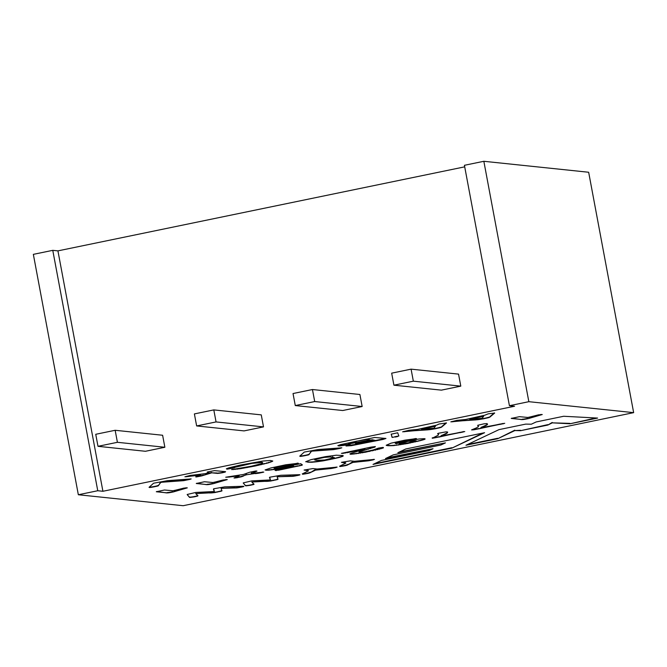 <?xml version="1.0" encoding="UTF-8"?>
<svg xmlns="http://www.w3.org/2000/svg" width="667" height="667" viewBox="0 0 667 667"><rect width="100%" height="100%" fill="white"/><g stroke="black" fill="none" stroke-linecap="round" stroke-linejoin="round"><path stroke-width="1" d="M350.117 444.539L339.044 445.981L337.844 445.648L340.512 444.622L374.721 437.477L385.96 438.452L383.041 439.436L351.417 445.656L346.031 445.99L350.042 444.139L338.027 445.523M385.526 438.394L358.671 444.022L346.365 445.689M375.438 440.462L372.278 440.145L355.661 444.039L375.438 440.462L372.203 439.745L357.32 442.905L355.561 443.488L355.561 443.989L355.486 443.555M366.491 439.136L349.308 442.83L348.082 443.313L348.791 443.914L370.544 439.953L366.45 439.136M231.616 469.585L240.395 468.701L255.161 466L268.576 462.806L272.786 461.047L270.368 460.48L262.806 461.064L240.495 465.024L228.889 467.834L226.355 468.784L227.013 469.176L251.893 463.39L260.98 462.573L262.815 463.023L262.256 463.473L251.492 466.2L231.616 469.585M391.17 434.2L392.263 437.427L398.866 436.001L397.674 432.783L391.17 434.2M436.585 425.171L417.467 429.431L409.113 430.257L402.626 431.816L435.234 428.798L441.496 427.197L446.481 422.961L439.078 424.012L436.585 425.171M484.801 415.216L465.683 419.468L456.862 420.368L450.834 421.861L483.45 418.834L489.711 417.234L494.672 413.048L488.194 413.848L484.801 415.216M175.729 490.145L172.895 490.77L164.507 490.003L156.295 491.754L167.675 492.913L173.387 491.921L187.319 487.852L183.917 488.094L175.729 490.145M215.691 481.891L212.856 482.516L204.477 481.741L196.265 483.5L207.637 484.659L213.348 483.667L227.289 479.59L222.961 480.023L215.691 481.891M530.665 416.825L527.83 417.45L519.451 416.675L511.239 418.434L522.611 419.593L528.322 418.601L542.263 414.524L538.402 414.857L530.665 416.825M102.918 491.279L97.757 490.737L78.339 494.747L183.158 505.711L633.65 412.648L528.839 401.684L509.421 405.703L514.574 406.236L102.918 491.279L57.929 250.875L52.768 250.342L33.35 254.352L78.339 494.747M536.16 421.953L563.673 416.266L597.599 418.067L569.96 423.778L552.293 422.845L547.84 425.054L520.602 430.682L514.866 430.574L497.757 438.694L465.975 445.256L498.991 429.631L525.704 424.112L531.341 424.204L536.16 421.953M397.874 452.701L405.719 448.991L484.584 432.7L451.918 448.116L373.028 464.407L381.441 460.43L428.989 450.609L433.025 448.733L385.468 458.554L393.297 454.852L440.854 445.022L445.439 442.871L397.874 452.701M350.308 460.855L354.536 461.297L374.47 459.396L368.559 460.797L352.851 462.423L346.732 465.308L340.07 466.525L339.561 466.241L345.856 463.106L341.446 462.331L350.308 460.855M312.965 468.576L317.192 469.018L337.143 467.108L331.207 468.509L315.516 470.135L309.613 472.953L302.735 474.237L302.226 473.954L308.513 470.819L304.102 470.043L312.965 468.576M280.799 475.279L299.358 474.687L299.983 474.787L299.2 475.129L293.138 476.296L277.147 476.763L278.014 479.315L270.56 481.04L251.784 482.016L254.035 484.225L250.692 485.226L245.548 485.793L243.222 482.9L251.843 480.874L270.46 479.932L269.668 477.222L280.799 475.279M224.754 486.86L243.297 486.268L243.93 486.368L243.155 486.71L237.077 487.877L221.085 488.344L221.961 490.895L214.507 492.621L195.723 493.597L197.991 495.806L194.631 496.807L189.495 497.374L187.169 494.472L195.79 492.454L214.399 491.512L213.607 488.803L224.754 486.86M447.582 432.608L440.787 436.051L464.766 431.566L432.241 438.236L438.069 435.276L438.594 434.442L437.61 433.675L438.394 433.283L446.031 431.841L447.615 432.008L447.374 432.833M476.588 427.83L478.522 426.488L477.705 425.296L483.875 423.845L486.943 423.57L487.544 424.354L480.749 427.797L504.736 423.312L474.154 429.74L471.552 429.907L476.588 427.83M419.043 439.003L424.295 438.661L425.129 438.994L424.454 439.445L407.62 443.513L393.13 445.656L386.193 445.248L391.045 443.171L404.961 440.137L416.508 438.603L398.524 442.029L395.539 442.93L395.189 443.247L396.131 443.68L404.677 441.454L419.043 439.003M359.555 451.892L359.021 452.251L359.571 452.393L365.132 451.709L373.045 450.017L378.514 448.099L382.691 447.449L383.467 447.832L365.566 452.209L350.458 454.26L349.908 453.91L351.526 453.176L364.932 449.016L341.387 453.36L371.052 447.115L375.379 446.573L374.896 447.09L359.48 451.492L359.154 452.101M343.03 455.553L342.771 456.295L339.078 457.529L323.12 460.872L311.797 462.273L305.694 461.722L310.997 459.655L325.471 456.645L336.268 455.211L343.03 455.553M300.709 463.707L302.401 464.907L301.868 465.274L278.639 470.185L275.054 470.36L293.914 466.341L293.08 465.716L275.538 469.301L268.242 470.227L265.066 469.96L270.935 467.926L285.693 464.799L298.366 463.257L277.68 466.983L274.195 468.109L276.038 468.384L300.709 463.707M255.711 471.611L251.309 473.362L263.79 472.119L246.64 474.754L237.202 477.705L234 477.981L239.186 475.813L225.713 477.23L243.397 474.47L249.733 472.228L255.553 471.052L256.962 471.102L251.576 473.186M318.392 449.5L341.829 447.832L333.483 449.625L312.406 451.117L311.364 451.392L308.863 454.727L300.609 456.386L299.741 456.161L304.269 452.084L318.392 449.5M214.507 470.619L225.596 471.677L222.545 472.736L217.575 473.412L211.747 472.828L201.818 475.871L195.873 476.988L200.709 475.087L184.901 476.788L190.303 475.429L205.494 473.62L208.979 472.544L207.254 472.019L214.507 470.619M167.734 480.624L191.179 478.956L183.692 480.649L161.756 482.241L160.705 482.516L158.204 485.851L149.95 487.51L149.041 487.335L153.61 483.208L167.734 480.624M263.507 426.888L244.089 430.899L196.64 425.938L194.389 413.915L213.807 409.905L261.264 414.874L263.507 426.888L216.058 421.928L196.64 425.938M164.866 447.265L145.448 451.284L97.991 446.315L95.74 434.292L115.158 430.282L162.615 435.251L164.866 447.265L117.409 442.304L97.991 446.315M460.797 386.135L458.546 374.112L411.089 369.151L391.671 373.161L393.922 385.184L441.379 390.145L460.797 386.135L413.34 381.174L411.089 369.151M464.716 166.842L57.929 250.875M362.156 406.511L359.905 394.497L312.448 389.528L293.03 393.538L295.281 405.561L342.738 410.522L362.156 406.511L314.699 401.551L312.448 389.528M97.757 490.737L52.768 250.342M633.65 412.648L588.661 172.253L483.842 161.289L464.424 165.299L509.421 405.703M528.839 401.684L483.842 161.289M393.922 385.184L413.34 381.174M295.281 405.561L314.699 401.551M115.158 430.282L117.409 442.304M213.807 409.905L216.058 421.928M595.99 417.984L569.96 423.778M569.885 423.378L552.293 422.845M552.218 422.444L547.84 425.054M547.765 424.654L520.602 430.682M520.527 430.282L514.866 430.574M514.791 430.173L497.757 438.694M497.682 438.294L467.534 444.522M482.933 433.041L451.918 448.116M451.842 447.715L374.587 463.673M387.027 457.812L433.025 448.733M399.441 451.959L445.439 442.871M373.595 459.346L373.445 459.821M373.37 459.421L372.878 459.963M372.803 459.563L372.219 460.122M372.144 459.721L371.452 460.288M371.377 459.88L370.635 460.447M370.56 460.047L369.877 460.589M369.801 460.188L369.185 460.705M369.109 460.305L368.559 460.797M368.484 460.397L367.901 460.872M367.825 460.472L367.067 460.972M366.992 460.572L366.058 461.08M365.983 460.68L364.874 461.205M364.799 460.805L352.851 462.423M352.776 462.023L352.209 462.556M352.134 462.156L348.141 464.682M348.066 464.282L347.74 464.899M347.665 464.499L347.615 464.966M347.54 464.557L347.474 465.024M347.399 464.624L347.315 465.099M347.24 464.699L347.148 465.166M347.073 464.766L346.957 465.233M346.882 464.832L346.732 465.308M346.657 464.907L346.481 465.383M346.406 464.982L346.198 465.458M346.123 465.057L345.881 465.541M345.806 465.141L345.514 465.633M345.439 465.233L345.106 465.724M345.031 465.324L344.656 465.824M344.581 465.416L343.972 465.958M343.897 465.558L343.213 466.1M343.138 465.699L342.488 466.225M342.413 465.824L341.779 466.333M341.704 465.933L341.095 466.425M341.029 466.025L340.529 466.491M340.453 466.091L340.07 466.525M345.439 463.048L345.856 463.106M345.364 462.648L341.654 462.256M336.26 467.067L336.101 467.534M336.026 467.133L335.543 467.675M335.468 467.275L334.884 467.834M334.809 467.434L334.109 468.001M334.034 467.6L333.292 468.159M333.217 467.759L332.533 468.301M332.458 467.901L331.841 468.417M331.766 468.017L331.207 468.509M331.132 468.109L330.557 468.593M330.482 468.184L329.731 468.684M329.656 468.284L328.723 468.793M328.648 468.392L327.53 468.918M327.455 468.517L315.516 470.135M315.441 469.735L314.874 470.268M314.799 469.868L310.397 472.611M310.322 472.211L310.263 472.678M310.188 472.278L310.122 472.745M310.047 472.344L309.963 472.811M309.888 472.411L309.805 472.878M309.73 472.478L309.613 472.953M309.538 472.553L309.388 473.02M309.313 472.62L309.138 473.095M309.063 472.695L308.854 473.178M308.779 472.778L308.546 473.253M308.471 472.853L308.196 473.345M308.121 472.945L307.787 473.437M307.712 473.028L307.337 473.528M307.262 473.128L306.637 473.67M306.562 473.27L305.87 473.82M305.794 473.412L305.136 473.945M305.061 473.545L304.427 474.054M304.352 473.653L303.752 474.145M303.677 473.745L303.185 474.204M303.118 473.803L302.735 474.237M308.096 470.76L308.513 470.819M308.021 470.36L304.31 469.968M299.241 474.687L299.2 475.129M299.124 474.729L298.341 475.363M298.266 474.962L297.224 475.621M297.148 475.221L295.623 475.938M295.548 475.538L294.23 476.171M294.155 475.771L293.138 476.296M293.063 475.896L292.113 476.371M292.038 475.971L291.02 476.421M290.945 476.021L277.147 476.763M277.939 478.914L277.655 479.481M277.58 479.081L277.072 479.681M276.997 479.281L276.18 479.932M276.105 479.531L274.946 480.215M274.871 479.815L273.387 480.54M273.312 480.14L271.878 480.824M271.803 480.423L270.56 481.04M270.485 480.64L269.426 481.199M269.351 480.799L268.509 481.299M268.434 480.899L267.775 481.366M267.7 480.965L266.975 481.407M266.9 481.007L265.941 481.457M265.866 481.057L251.784 482.016M253.819 483.975L253.793 484.434M253.718 484.034L253.418 484.576M253.343 484.175L252.818 484.759M252.743 484.359L251.909 484.976M251.834 484.576L250.692 485.226M250.617 484.826L249.45 485.459M249.375 485.059L248.249 485.651M248.174 485.251L247.149 485.793M247.073 485.393L246.331 485.859M246.256 485.459L245.806 485.851M245.273 485.284L243.38 483.233M269.443 477.422L270.46 479.932M243.197 486.268L243.155 486.71M243.08 486.31L242.296 486.943M242.221 486.543L241.187 487.193M241.112 486.793L239.57 487.519M239.495 487.118L238.169 487.752M238.094 487.352L237.077 487.877M237.002 487.477L236.06 487.952M235.985 487.552L234.967 488.002M234.892 487.594L221.085 488.344M221.886 490.495L221.611 491.062M221.536 490.662L221.019 491.262M220.944 490.862L220.127 491.504M220.052 491.104L218.893 491.796M218.818 491.396L217.325 492.121M217.25 491.721L215.816 492.404M215.741 492.004L214.507 492.621M214.432 492.221L213.382 492.771M213.307 492.371L212.448 492.88M212.373 492.479L211.714 492.946M211.639 492.546L210.922 492.988M210.847 492.588L209.88 493.038M209.805 492.638L195.723 493.597M197.765 495.556L197.732 496.015M197.657 495.614L197.357 496.156M197.282 495.756L196.757 496.34M196.682 495.94L195.848 496.556M195.773 496.156L194.631 496.807M194.556 496.406L193.388 497.04M193.313 496.64L192.188 497.232M192.113 496.832L191.087 497.374M191.012 496.973L190.27 497.44M190.195 497.04L189.745 497.432M189.22 496.865L187.319 494.814M213.457 489.411L214.399 491.512M447.299 432.433L447.082 433.091M447.007 432.691L446.69 433.375M446.615 432.975L446.19 433.683M446.115 433.283L445.589 434.009M445.514 433.608L444.872 434.367M444.797 433.967L444.047 434.751M443.972 434.35L443.088 435.159M443.013 434.759L442.004 435.584M441.929 435.184L440.787 436.051M463.657 431.516L463.006 432.083M462.931 431.682L462.139 432.283M462.064 431.882L461.122 432.499M461.047 432.099L460.155 432.7M460.08 432.299L438.769 437.118M438.694 436.718L437.477 437.385M437.402 436.985L436.218 437.627M436.143 437.227L435.126 437.835M435.051 437.435L434.192 437.994M434.117 437.594L433.417 438.111M433.342 437.71L432.766 438.194M432.691 437.794L432.249 437.835M438.319 433.858L437.852 433.984M478.281 425.604L477.814 425.729M487.469 423.954L487.335 424.579M487.26 424.179L487.043 424.837M486.968 424.437L486.652 425.121M486.577 424.721L486.16 425.429M486.085 425.029L485.551 425.754M485.476 425.354L484.842 426.113M484.767 425.713L484.009 426.496M483.934 426.096L483.058 426.897M482.983 426.496L481.974 427.33M481.899 426.93L480.749 427.797M502.976 423.828L503.693 423.662M502.901 423.428L502.109 424.02M502.034 423.62L501.092 424.245M501.017 423.845L500.117 424.445M500.042 424.045L478.731 428.864M478.656 428.464L477.447 429.123M477.372 428.723L476.18 429.373M476.105 428.973L475.087 429.581M475.012 429.181L474.154 429.74M474.079 429.34L473.378 429.856M473.303 429.456L472.728 429.94M472.653 429.54L472.211 429.573M424.887 438.753L424.912 439.203M424.837 438.803L424.454 439.445M424.379 439.044L423.753 439.72M423.678 439.32L422.811 440.037M422.736 439.636L421.652 440.387M421.577 439.987L420.277 440.754M420.202 440.353L418.676 441.162M418.601 440.762L416.883 441.587M416.808 441.187L414.899 442.038M414.824 441.629L412.723 442.496M412.648 442.096L410.163 443.021M410.088 442.621L407.62 443.513M407.545 443.113L405.177 443.964M405.102 443.563L402.826 444.372M402.751 443.972L400.617 444.731M400.542 444.33L398.549 445.031M398.474 444.631L396.607 445.289M396.531 444.889L394.797 445.498M394.722 445.097L393.13 445.656M393.055 445.256L391.579 445.756M391.504 445.356L390.187 445.806M390.112 445.406L388.978 445.806M388.903 445.406L387.944 445.748M387.869 445.348L387.043 445.623M386.968 445.222L386.451 445.456M415.466 438.502L414.841 439.069M414.766 438.669L413.957 439.261M413.882 438.861L413.04 439.453M412.965 439.044L412.173 439.62M412.098 439.219L411.322 439.77M411.247 439.37L410.505 439.903M410.43 439.503L409.771 440.012M409.696 439.611L409.113 440.103M409.038 439.703L408.471 440.17M408.396 439.77L407.645 440.27M407.57 439.87L406.662 440.42M406.587 440.012L405.519 440.604M405.444 440.203L404.285 440.82M404.21 440.42L403.026 441.054M402.951 440.654L401.726 441.321M401.651 440.92L400.567 441.562M400.492 441.162L399.508 441.796M399.433 441.396L398.524 442.029M398.449 441.629L397.615 442.263M397.54 441.862L396.848 442.471M396.773 442.071L396.206 442.671M396.131 442.271L395.539 442.93M395.464 442.529L395.189 443.247M416.066 440.762L408.179 441.329L399.208 443.697L407.929 442.896L416.05 440.695M414.424 440.128L414.049 440.553M413.974 440.153L413.557 440.587M413.482 440.187L413.006 440.637M412.931 440.237L412.414 440.704M412.339 440.303L411.764 440.779M411.689 440.378L411.072 440.87M410.997 440.47L410.363 440.979M410.288 440.579L409.646 441.087M409.571 440.687L408.921 441.204M408.846 440.804L408.179 441.329M408.104 440.929L407.429 441.471M407.354 441.07L406.653 441.612M406.578 441.212L405.87 441.771M405.794 441.371L405.169 441.913M405.094 441.512L404.694 442.013M404.619 441.612L404.227 442.113M404.152 441.712L403.768 442.213M403.693 441.812L403.335 442.313M403.26 441.913L402.91 442.413M402.835 442.013L402.501 442.513M402.426 442.113L402.101 442.613M402.026 442.213L401.709 442.713M401.634 442.313L401.342 442.813M401.267 442.413L401 442.905M400.925 442.504L400.692 442.996M400.617 442.596L400.408 443.088M400.333 442.688L400.158 443.171M400.083 442.771L399.925 443.255M399.85 442.855L399.725 443.33M399.65 442.93L399.55 443.405M399.475 443.005L399.4 443.472M399.325 443.071L399.3 443.538M399.225 443.138L399.225 443.597M399.149 443.196L399.2 443.647M359.079 451.701L359.021 452.251M383.342 447.457L382.95 448.091M382.875 447.69L382.116 448.399M382.041 447.999L380.94 448.766M380.865 448.366L379.406 449.191M379.331 448.791L377.48 449.675M377.405 449.275L375.162 450.217M375.087 449.816L372.461 450.809M372.386 450.408L369.159 451.501M369.084 451.092L365.566 452.209M365.491 451.809L362.289 452.818M362.214 452.418L359.988 453.21M359.913 452.81L358.146 453.502M358.071 453.101L356.403 453.76M356.328 453.36L354.794 453.969M354.719 453.56L353.385 454.119M353.31 453.718L352.151 454.227M352.076 453.827L351.175 454.269M351.1 453.868L350.458 454.26M346.957 452.726L364.932 449.016M346.882 452.326L345.231 453.06M345.156 452.66L343.78 453.31M343.705 452.91L342.613 453.477M375.046 446.582L374.896 447.09M374.821 446.69L374.412 447.282M374.337 446.882L372.595 447.865M372.519 447.465L370.343 448.574M370.268 448.174L368.234 449.233M368.159 448.833L366.425 449.775M366.35 449.375L365.032 450.183M364.957 449.783L363.723 450.55M363.648 450.15L362.289 450.967M362.214 450.567L361.122 451.326M361.047 450.925L360.205 451.634M360.13 451.234L359.48 451.492M343.138 455.603L343.105 456.103M343.03 455.703L342.771 456.295M342.696 455.894L342.313 456.503M342.238 456.103L341.712 456.737M341.637 456.336L340.97 456.978M340.895 456.578L340.095 457.245M340.02 456.845L339.078 457.529M339.003 457.128L337.936 457.82M337.861 457.42L336.685 458.129M336.61 457.729L335.309 458.454M335.234 458.054L333.817 458.788M333.742 458.387L332.191 459.129M332.116 458.729L330.699 459.446M330.624 459.046L329.548 459.68M329.473 459.28L328.431 459.897M328.356 459.496L327.33 460.113M327.255 459.713L326.246 460.313M326.171 459.913L325.179 460.505M325.112 460.105L324.137 460.697M324.062 460.288L323.12 460.872M323.045 460.463L322.128 461.03M322.053 460.63L321.161 461.189M321.085 460.789L320.21 461.331M320.135 460.93L319.285 461.472M319.21 461.072L318.384 461.597M318.309 461.197L317.509 461.714M317.434 461.314L316.658 461.822M316.583 461.422L315.825 461.923M315.749 461.514L315.024 462.006M314.949 461.606L314.232 462.089M314.157 461.689L313.04 462.189M312.965 461.789L311.797 462.273M311.722 461.872L310.639 462.314M310.564 461.914L309.555 462.314M309.48 461.914L308.554 462.289M308.479 461.889L307.62 462.214M316.717 460.355L324.687 460.013L334.342 457.62L329.94 456.953L324.17 457.445L315.366 459.371L314.824 459.98L316.717 460.355M332.741 456.728L332.324 457.07M329.031 456.562L328.673 456.978M328.598 456.578L328.231 456.995M328.156 456.595L327.772 457.028M327.697 456.628L327.305 457.062M327.23 456.662L326.822 457.112M326.747 456.712L326.321 457.162M326.255 456.762L325.813 457.22M325.738 456.82L325.279 457.287M325.204 456.887L324.737 457.362M324.662 456.962L324.17 457.445M324.095 457.045L323.587 457.537M323.512 457.137L322.978 457.637M322.903 457.237L322.361 457.745M322.286 457.345L321.711 457.862M321.636 457.462L321.044 457.987M320.969 457.587L320.36 458.129M320.285 457.729L319.643 458.279M319.568 457.87L318.943 458.421M318.876 458.021L318.309 458.562M318.234 458.162L317.725 458.696M317.65 458.296L317.2 458.821M317.125 458.421L316.725 458.946M316.65 458.546L316.308 459.063M316.233 458.663L315.941 459.171M315.866 458.771L315.633 459.271M315.558 458.871L315.366 459.371M315.291 458.971L315.149 459.463M315.074 459.063L314.966 459.546M314.891 459.146L314.832 459.63M314.757 459.229L314.749 459.713M314.674 459.313L314.699 459.78M314.624 459.38L314.699 459.855M302.151 464.707L301.868 465.274M301.792 464.874L301.009 465.524M300.934 465.124L299.608 465.858M299.533 465.458L297.807 466.241M297.732 465.841L282.033 469.501M281.958 469.093L278.639 470.185M278.564 469.785L275.946 470.644M275.871 470.243L275.346 470.285M293.08 465.716L293.914 466.341M293.005 465.316L290.812 466.266M290.737 465.866L287.794 466.975M287.719 466.575L284.834 467.609M284.759 467.208L282.441 468.092M282.366 467.692L280.082 468.534M280.007 468.134L277.739 468.943M277.664 468.542L275.538 469.301M275.463 468.901L273.445 469.618M273.37 469.218L271.511 469.876M271.436 469.476L269.776 470.085M269.701 469.676L268.242 470.227M268.167 469.826L266.992 470.293M266.917 469.893L266.05 470.293M265.975 469.893L265.274 469.801M297.49 463.115L297.148 463.64M297.073 463.232L296.156 463.865M296.081 463.465L294.497 464.199M294.422 463.798L292.571 464.524M292.496 464.124L290.812 464.741M290.737 464.34L289.153 464.916M289.078 464.515L287.352 465.157M287.277 464.757L285.368 465.458M285.293 465.057L283.317 465.816M283.242 465.416L281.249 466.208M281.174 465.808L279.298 466.617M279.223 466.216L277.68 466.983M277.605 466.583L276.338 467.325M276.263 466.925L275.296 467.634M275.221 467.233L274.579 467.892M274.504 467.492L274.195 468.109M274.12 467.709L274.154 468.267M251.501 472.786L251.309 473.362M262.881 471.961L262.673 472.436M262.598 472.036L261.848 472.636M261.772 472.228L260.839 472.845M260.764 472.444L259.913 473.036M259.838 472.628L259.046 473.195M258.971 472.786L258.229 473.32M258.154 472.92L257.429 473.437M257.354 473.036L256.528 473.562M256.453 473.161L255.503 473.687M255.428 473.287L246.64 474.754M246.565 474.354L242.88 476.296M242.805 475.896L242.379 476.488M242.304 476.088L241.888 476.655M241.813 476.255L241.396 476.805M241.321 476.405L240.812 476.963M240.737 476.555L240.078 477.13M240.003 476.73L239.22 477.314M239.145 476.913L238.177 477.522M238.102 477.122L237.202 477.705M237.127 477.297L236.276 477.855M236.201 477.455L235.443 477.972M235.368 477.572L234.801 478.047M228.414 477.155L239.186 475.813M228.339 476.755L227.047 477.314M256.286 470.96L255.636 471.21M340.912 447.774L340.654 448.274M340.579 447.874L339.862 448.482M339.786 448.074L338.894 448.699M338.819 448.299L337.677 448.958M337.602 448.558L336.385 449.199M336.31 448.799L335.276 449.391M335.201 448.991L334.342 449.525M334.267 449.124L333.483 449.625M333.408 449.224L332.533 449.708M332.458 449.308L331.491 449.791M331.416 449.391L312.406 451.117M312.339 450.717L311.364 451.392M311.289 450.992L309.163 454.46M309.088 454.06L309.071 454.569M308.996 454.169L308.971 454.652M308.896 454.252L308.863 454.727M308.788 454.327L308.654 454.811M308.579 454.41L308.346 454.919M308.271 454.519L307.921 455.044M307.846 454.644L307.37 455.186M307.295 454.786L306.653 455.353M306.578 454.952L305.786 455.544M305.711 455.144L305.011 455.703M304.936 455.303L304.302 455.836M304.227 455.436L303.593 455.961M303.518 455.561L302.876 456.086M302.81 455.686L302.218 456.186M302.143 455.786L301.617 456.27M301.542 455.869L301.075 456.336M301 455.936L300.609 456.386M300.534 455.986L300.242 456.411M225.313 471.644L225.138 472.136M225.062 471.727L224.479 472.311M224.404 471.911L223.612 472.511M223.537 472.111L222.545 472.736M222.47 472.336L221.511 472.936M221.436 472.536L220.552 473.103M220.477 472.703L219.66 473.237M219.585 472.836L218.834 473.337M218.759 472.936L218.142 473.395M218.067 472.995L217.575 473.412M217.083 472.986L211.747 472.828M211.672 472.428L211.022 472.961M210.947 472.561L203.452 475.388M203.377 474.987L202.826 475.579M202.751 475.179L202.284 475.738M202.209 475.338L201.818 475.871M201.742 475.471L201.284 476.005M201.209 475.604L200.65 476.146M200.575 475.746L199.925 476.305M199.85 475.904L199.016 476.488M198.941 476.088L198.149 476.647M198.074 476.246L197.315 476.788M197.24 476.388L196.532 476.905M196.457 476.505L195.848 476.58M199.975 475.154L200.709 475.087M199.9 474.746L188.002 476.546M187.927 476.146L187.269 476.638M187.194 476.238L186.66 476.705M186.585 476.305L186.168 476.755M208.654 472.111L207.379 471.978M190.253 478.898L189.995 479.398M189.92 478.998L189.211 479.598M189.136 479.198L188.244 479.823M188.169 479.423L187.018 480.073M186.943 479.673L185.734 480.323M185.659 479.923L184.626 480.515M184.551 480.115L183.692 480.649M183.617 480.248L182.825 480.74M182.75 480.34L181.874 480.832M181.799 480.432L180.832 480.915M180.757 480.515L161.756 482.241M161.681 481.841L160.705 482.516M160.63 482.116L158.513 485.584M158.438 485.184L158.412 485.693M158.337 485.293L158.321 485.776M158.246 485.376L158.204 485.851M158.129 485.443L157.996 485.935M157.921 485.534L157.687 486.043M157.612 485.643L157.27 486.168M157.195 485.768L156.712 486.31M156.637 485.909L156.003 486.476M155.928 486.076L155.128 486.668M155.052 486.268L154.352 486.827M154.277 486.426L153.643 486.96M153.568 486.56L152.935 487.085M152.86 486.685L152.226 487.202M152.151 486.802L151.559 487.31M151.484 486.91L150.967 487.394M150.892 486.993L150.425 487.46M150.35 487.06L149.95 487.51M149.875 487.11L149.583 487.535M511.722 418.176L521.694 419.618M522.186 419.209L522.611 419.593M522.536 419.193L523.003 419.56M522.928 419.151L523.453 419.501M523.378 419.101L523.945 419.443M523.87 419.043L524.445 419.368M524.37 418.968L524.971 419.276M524.896 418.876L525.504 419.184M525.429 418.784L526.08 419.076M526.005 418.676L526.655 418.959M526.58 418.559L527.18 418.851M527.105 418.451L527.639 418.759M527.564 418.359L528.006 418.676M529.139 417.917L529.806 418.101M529.731 417.692L530.365 417.884M530.29 417.484L530.799 417.717M530.724 417.317L531.199 417.584M531.599 417.017L532.099 417.284M532.024 416.883L532.558 417.133M532.483 416.733L533 417M532.925 416.6L533.642 416.808M533.567 416.408L534.217 416.642M534.142 416.241L534.942 416.441M534.867 416.041L535.693 416.241M535.618 415.841L536.702 415.975M536.627 415.574L537.594 415.749M537.519 415.349L539.845 415.174M539.77 414.774L540.737 414.949M540.662 414.549L541.129 414.424M196.748 483.25L206.72 484.684M207.212 484.284L207.637 484.659M207.562 484.259L208.029 484.626M207.954 484.225L208.471 484.576M208.396 484.175L208.971 484.509M208.896 484.109L209.471 484.434M209.396 484.034L209.997 484.35M209.922 483.95L210.522 484.25M210.447 483.85L211.105 484.142M211.03 483.742L211.681 484.034M211.606 483.633L212.206 483.917M212.131 483.517L212.665 483.825M212.59 483.425L213.023 483.742M214.165 482.983L214.832 483.166M214.757 482.766L215.391 482.95M215.316 482.549L215.825 482.791M215.749 482.383L216.225 482.65M216.625 482.083L217.125 482.349M217.05 481.949L217.584 482.199M217.509 481.799L218.026 482.066M217.951 481.666L218.668 481.874M218.593 481.474L219.243 481.707M219.168 481.307L219.968 481.507M219.893 481.107L220.719 481.307M220.644 480.907L221.727 481.04M221.652 480.64L222.62 480.815M222.545 480.415L224.871 480.248M224.796 479.84L225.763 480.015M225.688 479.615L226.155 479.49M156.778 491.504L166.758 492.938M167.242 492.538L167.675 492.913M167.6 492.513L168.059 492.88M167.984 492.479L168.509 492.83M168.434 492.429L169.001 492.763M168.926 492.363L169.501 492.688M169.426 492.288L170.027 492.605M169.952 492.204L170.56 492.513M170.485 492.113L171.144 492.404M171.069 492.004L171.719 492.288M171.644 491.887L172.244 492.179M172.169 491.779L172.695 492.079M172.62 491.679L173.061 491.996M174.204 491.237L174.862 491.421M174.787 491.02L175.421 491.204M175.346 490.804L175.863 491.045M175.788 490.645L176.255 490.904M176.663 490.337L177.164 490.604M177.089 490.203L177.614 490.462M177.539 490.062L178.056 490.32M177.981 489.92L178.706 490.128M178.631 489.728L179.273 489.962M179.198 489.561L179.998 489.761M179.923 489.361L180.749 489.561M180.674 489.161L181.766 489.295M181.691 488.894L182.65 489.069M182.575 488.669L184.901 488.502M184.826 488.102L185.801 488.269M185.726 487.869L186.193 487.744M451.951 421.469L452.835 421.819M452.935 421.402L476.28 419.868M476.205 419.468L476.972 419.81M476.897 419.41L477.497 419.76M477.422 419.36L477.972 419.701M477.897 419.301L478.648 419.626M478.572 419.226L479.306 419.535M479.231 419.134L479.99 419.443M479.915 419.034L480.774 419.318M480.699 418.918L481.607 419.176M481.532 418.776L482.508 419.018M482.433 418.618L483.45 418.834M483.375 418.434L484.484 418.626M484.409 418.226L485.493 418.417M485.418 418.017L486.41 418.217M486.335 417.817L487.168 418.034M487.093 417.634L487.81 417.875M487.735 417.475L488.386 417.717M488.311 417.317L488.836 417.584M488.761 417.183L489.203 417.459M489.828 416.725L494.33 412.906M482.058 418.301L483.658 416.308L469.635 419.201L482.058 418.301M469.635 419.201L483.658 416.308M403.735 431.432L404.627 431.774M404.719 431.366L428.064 429.831M427.997 429.431L428.756 429.773M428.681 429.365L429.281 429.715M429.206 429.315L429.756 429.665M429.681 429.265L430.432 429.581M430.357 429.181L431.099 429.498M431.024 429.098L431.774 429.398M431.699 428.998L432.558 429.273M432.483 428.873L433.4 429.139M433.325 428.739L434.292 428.973M434.217 428.573L435.234 428.798M435.159 428.397L436.268 428.589M436.193 428.189L437.285 428.372M437.21 427.972L438.194 428.172M438.119 427.772L438.953 427.997M438.878 427.597L439.595 427.83M439.52 427.43L440.178 427.672M440.103 427.272L440.62 427.539M440.545 427.138L440.995 427.414M441.612 426.688L446.115 422.861M433.85 428.256L435.443 426.271L421.427 429.164L433.85 428.256M421.427 429.164L435.443 426.271M391.179 434.125L392.063 437.344M391.988 436.943L392.163 437.402M392.088 437.002L392.229 437.419M394.839 436.718L395.273 437.052M395.197 436.652L395.648 436.977M395.573 436.577L396.148 436.877M396.073 436.476L396.54 436.793M396.465 436.393L396.898 436.718M396.823 436.318L397.332 436.627M397.257 436.226L397.674 436.543M232.45 469.276L233.333 469.626M233.258 469.226L235.159 469.435M235.084 469.034L237.544 469.126M237.469 468.726L240.395 468.701M240.32 468.301L243.722 468.159M243.647 467.759L247.374 467.517M247.299 467.117L251.192 466.8M251.117 466.4L255.161 466M255.086 465.599L258.404 465.316M258.329 464.916L261.364 464.649M261.289 464.249L264.099 463.999M264.024 463.598L266.517 463.382M266.441 462.981L268.576 462.806M268.501 462.406L270.302 462.273M270.227 461.864L271.586 461.797M271.511 461.397L272.411 461.389M226.438 468.784L227.013 469.176M226.938 468.776L227.789 469.101M227.714 468.701L228.823 468.959M228.748 468.559L229.965 468.776M229.89 468.376L231.099 468.567M231.024 468.167L232.383 468.301M232.308 467.901L233.475 468.059M233.4 467.659L234.2 467.859M234.125 467.459L234.634 467.7M234.842 467.15L235.418 467.158M235.343 466.758L236.26 466.792M236.185 466.391L237.594 466.366M237.519 465.966L239.386 465.883M239.311 465.483L241.629 465.358M241.554 464.957L244.305 464.782M244.23 464.382L246.965 464.257M246.89 463.857L249.475 463.79M249.4 463.39L251.893 463.39M251.818 462.99L254.135 463.056M254.06 462.656L256.211 462.806M256.136 462.406L258.071 462.64M257.996 462.239L259.63 462.564M259.555 462.164L260.98 462.573M260.905 462.173L262.248 462.706M262.173 462.306L262.815 463.023M370.544 439.953L366.567 439.536M366.525 439.536L355.945 441.304M356.02 441.704L354.644 441.579M354.719 441.979L353.468 441.829M353.543 442.229L352.401 442.071M352.476 442.471L351.451 442.288M351.526 442.688L350.625 442.488M350.7 442.888L349.908 442.671M349.983 443.071L349.308 442.83M349.383 443.238L348.833 442.98M348.908 443.38L348.466 443.105"/></g></svg>
